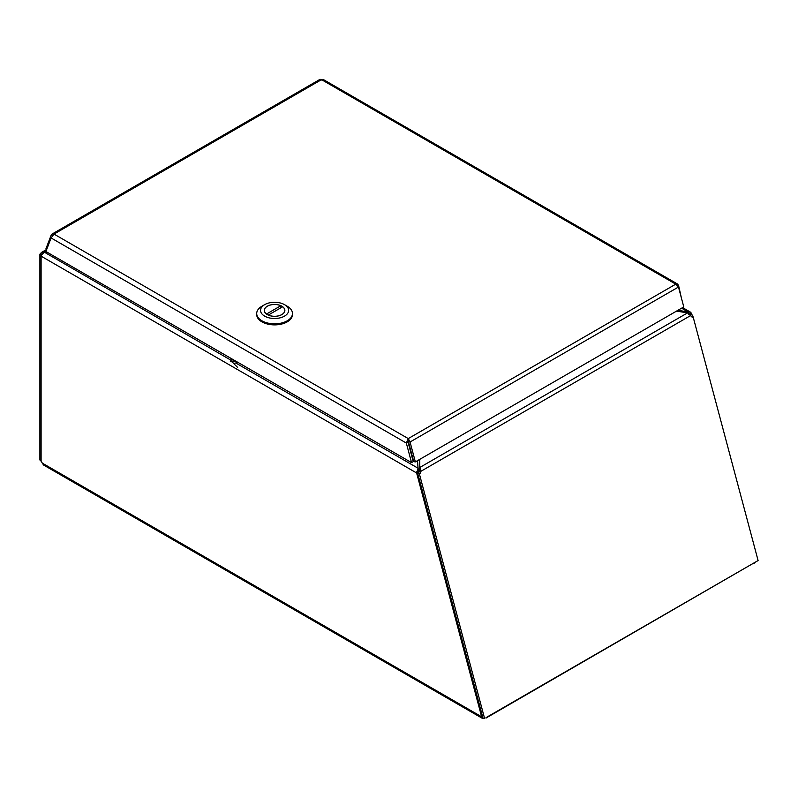 <?xml version="1.0" encoding="UTF-8"?>
<svg xmlns="http://www.w3.org/2000/svg" width="798" height="798" viewBox="0 0 798 798"><rect width="100%" height="100%" fill="white"/><g stroke="black" fill="none" stroke-linecap="round" stroke-linejoin="round"><path stroke-width="1.2" d="M485.962 717.671L754.29 562.75M754.29 563.179L754.938 562.381M691.517 316.557L693.103 316.806L758.1 560.545L485.962 718.09M418.322 471.987L418.621 473.104L417.773 473.593L483.009 718.2L484.595 718.449L482.61 718.489L481.643 716.784L416.626 472.975L418.322 471.987L417.504 460.655M482.501 716.295L481.643 716.784L42.214 463.079L44.01 464.815M42.214 463.079A2.274 1.307 -120 0 0 41.107 461.434L41.107 256.168L416.626 472.975L418.162 468.286L235.759 362.97M47.331 252.338L44.129 252.338L41.227 255.28L39.9 254.492L39.9 460.007L41.107 460.705M690.23 315.011L691.826 314.083L692.524 316.716M41.227 255.28L41.107 256.168M39.9 254.492L41.366 252.487L44.129 252.048L231.131 360.307M677.861 310.342L690.679 312.267L691.826 314.083M46.823 252.048L44.129 252.048L46.134 250.891M681.602 308.188L688.534 312.188L688.534 313.275M309.105 85.655L312.557 83.66M419.778 459.349L419.778 467.488L420.965 471.259L419.369 471L418.621 473.104L420.217 473.354L417.773 473.593M693.103 316.806L692.255 317.295L687.657 312.826L676.445 311.16M484.595 718.449L419.369 473.842M690.569 315.599L420.965 471.259L420.217 473.354M419.369 471L419.778 469.443M687.657 312.826L419.778 467.488L419.778 469.254M409.284 441.883L408.247 440.556L408.027 442.082L406.332 443.06L408.247 438.591L408.456 441.753L413.763 461.643L415.359 461.892L410.052 442.002L408.456 441.753M46.723 249.375L45.985 248.637L51.281 234.871L52.01 234.083L54.015 234.083L51.112 237.974L45.895 251.51L411.539 462.621L413.244 461.633L408.027 442.082M678.041 286.193L678.659 285.834L677.702 284.128L322.981 79.331M323.449 80.159L319.719 79.9M415.359 461.892L683.786 306.921L678.48 287.031L675.756 284.158L677.702 284.128M408.247 438.591L675.756 284.158L321.524 79.64L54.015 234.083L408.247 438.591L410.052 442.002L678.48 287.031M52.099 235.689L51.281 234.871M681.362 297.814L678.659 285.834M411.539 462.621L406.332 443.06L51.112 237.974M231.969 358.94L230.343 361.584L232.348 361.883L233.535 363.429L238.113 362.491M237.624 367.399L233.535 363.429M281.854 306.193A10.274 5.935 180 0 1 284.866 310.392A10.274 5.935 180 0 1 274.592 316.327A10.274 5.935 180 0 1 264.308 310.392A10.274 5.935 180 0 1 270.652 304.906A10.274 5.935 180 0 1 281.854 306.193M287.23 306.223L284.517 304.656A14.045 8.11 180 0 1 284.517 316.128A14.045 8.11 180 0 1 264.657 316.128A14.045 8.11 180 0 1 264.657 304.656A14.045 8.11 180 0 1 284.517 304.656L287.23 306.223A17.875 10.324 0 0 1 292.467 313.524L292.467 314.562A17.875 10.324 0 0 1 274.592 324.886A17.875 10.324 0 0 1 256.707 314.562L256.707 313.524A17.875 10.324 0 0 0 274.592 323.838A17.875 10.324 0 0 0 292.467 313.524M264.657 304.656L261.944 306.223A17.875 10.324 0 0 0 256.707 313.524M266.522 314.063L266.522 314.003A10.214 5.895 180 0 1 264.367 310.392A10.214 5.895 180 0 1 270.093 305.095A10.214 5.895 180 0 1 280.846 305.734L280.846 307.819M268.327 315.05L282.652 306.771A10.214 5.895 180 0 1 284.806 310.392A10.214 5.895 180 0 1 279.081 315.689A10.214 5.895 180 0 1 268.327 315.05L268.327 315.1M266.522 314.003L280.846 305.734M40.249 253.584L41.785 254.133M43.451 251.988L43.531 252.587M409.414 447.289L410.032 447.648M416.566 471.987L418.162 470.241M688.534 314.143L691.547 313.225M408.895 445.334L409.504 445.693M677.602 285.594L678.509 285.155M408.247 440.556L406.322 442.301M235.829 361.165L232.348 361.883L233.585 359.878M482.61 718.489L43.082 464.735M41.366 252.487L46.703 249.405M682.599 307.609L690.679 312.267M320.108 79.301L52.01 234.083M284.806 311.05L284.806 310.392M264.367 311.05L264.367 310.392"/></g></svg>
